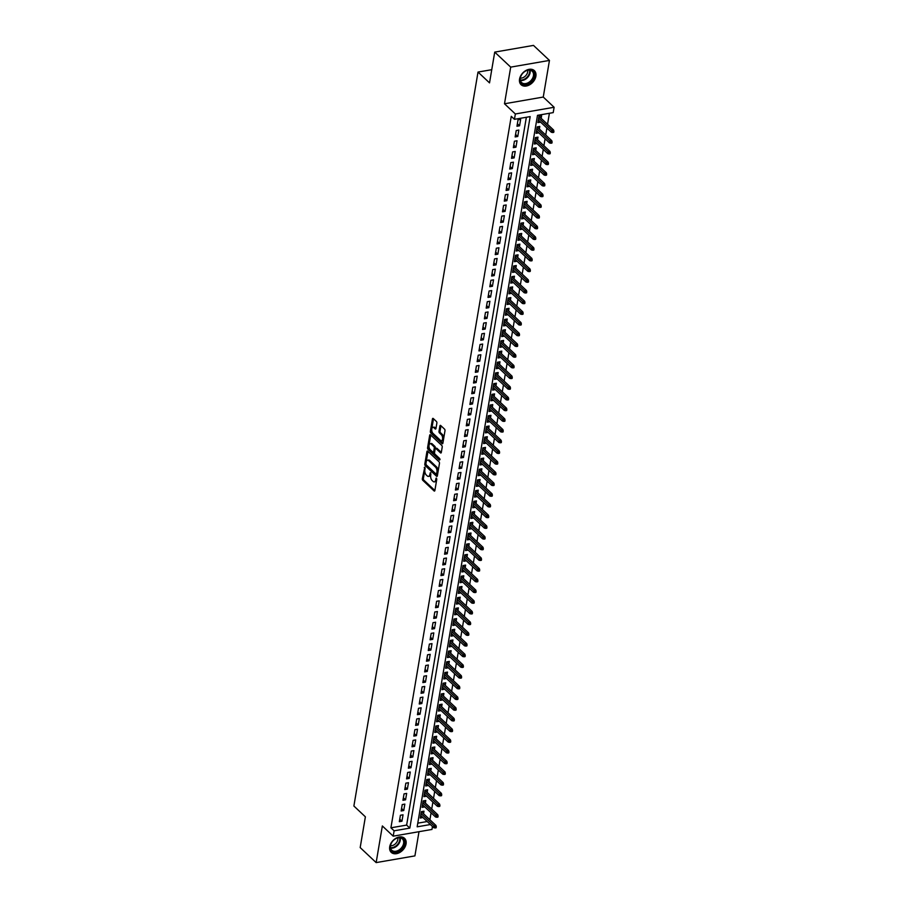 <?xml version="1.0" encoding="UTF-8"?>
<svg xmlns="http://www.w3.org/2000/svg" width="908" height="908" viewBox="0 0 908 908"><rect width="100%" height="100%" fill="white"/><g stroke="black" fill="none" stroke-linecap="round" stroke-linejoin="round"><path stroke-width="1.36" d="M424.796 467.189L422.345 478.675A1.214 0.624 -99.8 0 0 422.788 480.309L434.081 490.922A1.214 0.624 -99.8 0 0 434.467 491.069A1.214 0.624 -99.8 0 0 434.887 490.456L436.771 479.299L436.192 478.051L435.647 479.923A3.893 2.009 -99.8 0 1 434.308 481.876A3.893 2.009 -99.8 0 1 433.071 481.399L432.14 480.514A3.893 2.009 -99.8 0 1 430.698 475.27L430.63 472.671L429.825 474.441A3.893 2.009 -99.8 0 1 428.474 476.394A3.893 2.009 -99.8 0 1 427.248 475.917L426.306 475.032A3.893 2.009 -99.8 0 1 424.865 469.788L424.796 467.189M519.558 79.087A9.67 6.844 133.2 0 0 521.101 84.728A9.67 6.844 133.2 0 0 529.67 84.773A9.67 6.844 133.2 0 0 535.89 76.261A9.67 6.844 133.2 0 0 534.347 70.631A9.67 6.844 133.2 0 0 525.777 70.574A9.67 6.844 133.2 0 0 519.558 79.087M389.714 846.755A9.67 6.844 133.2 0 0 391.257 852.385A9.67 6.844 133.2 0 0 399.826 852.43A9.67 6.844 133.2 0 0 406.058 843.918A9.67 6.844 133.2 0 0 404.514 838.288A9.67 6.844 133.2 0 0 395.933 838.232A9.67 6.844 133.2 0 0 389.714 846.755M436.861 423.128A1.214 0.624 -99.8 0 0 436.419 421.482L433.241 418.509A1.214 0.624 -99.8 0 0 432.866 418.361A1.214 0.624 -99.8 0 0 432.446 418.974L430.347 431.357A1.214 0.624 -99.8 0 0 430.801 433.002L442.082 443.615A1.214 0.624 -99.8 0 0 442.468 443.762A1.214 0.624 -99.8 0 0 442.888 443.149L444.988 430.755A1.214 0.624 -99.8 0 0 444.534 429.121L440.709 425.523A1.214 0.624 -99.8 0 0 440.323 425.375A1.214 0.624 -99.8 0 0 439.903 425.988L439.007 431.289A1.214 0.624 -99.8 0 0 439.461 432.923L441.356 434.705A3.257 1.68 -99.8 0 1 442.627 438.189A3.257 1.68 -99.8 0 1 441.436 440.732A3.257 1.68 -99.8 0 1 440.403 440.323L432.968 433.343A3.257 1.68 -99.8 0 1 431.709 429.859A3.257 1.68 -99.8 0 1 432.889 427.327A3.257 1.68 -99.8 0 1 433.922 427.725L435.159 428.894A1.214 0.624 -99.8 0 0 435.545 429.041A1.214 0.624 -99.8 0 0 435.965 428.428L436.861 423.128M494.724 52.108L533.484 45.4L549.454 60.416L510.693 67.124L494.724 52.108L489.526 82.878L478.017 72.061L353.882 806.02L365.379 816.825L360.181 847.584L376.15 862.6L382.347 825.951L393.209 836.166L394.117 830.809L390.917 827.812L511.261 116.326L514.45 119.323L515.358 113.977L554.118 107.269L553.21 112.615L537.502 115.339L417.158 826.825L430.381 824.532M510.693 67.124L504.496 103.773L515.358 113.977M427.725 451.174A1.214 0.624 -99.8 0 0 427.339 451.015A1.214 0.624 -99.8 0 0 426.919 451.628L424.819 464.022A1.214 0.624 -99.8 0 0 425.273 465.656L436.555 476.269A1.214 0.624 -99.8 0 0 436.941 476.416A1.214 0.624 -99.8 0 0 437.361 475.815L439.461 463.421A1.214 0.624 -99.8 0 0 439.007 461.775L427.725 451.174M427.589 447.689L429.677 435.295A1.214 0.624 -99.8 0 1 430.097 434.694A1.214 0.624 -99.8 0 1 430.483 434.841L441.776 445.453A1.214 0.624 -99.8 0 1 442.219 447.088L441.322 452.388L436.986 448.37A1.214 0.624 -99.8 0 0 436.6 448.223L435.556 448.404A1.214 0.624 -99.8 0 0 435.136 449.006L434.546 452.524A1.214 0.624 -99.8 0 0 434.989 454.17L439.756 458.642L439.506 460.118L428.031 449.335A1.214 0.624 -99.8 0 1 427.589 447.689L428.633 447.508L430.733 435.114A1.214 0.624 -99.8 0 0 430.733 435.114L429.677 435.295M441.22 452.729L440.516 452.854A1.214 0.624 -99.8 0 0 440.902 453.001A1.214 0.624 -99.8 0 0 441.322 452.388M440.516 452.854L435.942 448.552A1.214 0.624 -99.8 0 0 435.556 448.404M376.15 862.6L414.911 855.892L418.997 831.694M540.532 122.081L538.331 120.094M541.168 118.335L541.611 115.736L538.989 116.19L537.911 122.614L540.521 122.16M538.728 132.772L536.526 130.797M539.363 129.038L539.795 126.439L537.184 126.893L536.095 133.317L538.716 132.863M536.923 143.475L534.71 141.5M537.547 139.741L537.99 137.142L535.368 137.596L534.29 144.009L536.9 143.555M535.107 154.178L532.905 152.192M535.743 150.433L536.185 147.834L533.563 148.288L532.474 154.712L535.096 154.258M533.302 164.87L531.089 162.895M533.927 161.136L534.369 158.537L531.748 158.991L530.669 165.415L533.28 164.961M531.486 175.573L529.285 173.598M532.122 171.839L532.565 169.24L529.943 169.694L528.853 176.107L531.475 175.653M529.682 186.276L527.469 184.29M530.317 182.531L530.749 179.932L528.138 180.386L527.049 186.81L529.67 186.356M527.866 196.968L525.664 194.993M528.501 193.234L528.944 190.635L526.322 191.089L525.233 197.513L527.854 197.059M526.061 207.671L523.859 205.696M526.697 203.937L527.128 201.338L524.518 201.792L523.428 208.204L526.05 207.75M524.256 218.374L522.043 216.388M524.881 214.629L525.323 212.029L522.702 212.483L521.623 218.907L524.234 218.453M522.441 229.066L520.239 227.091M523.076 225.332L523.519 222.732L520.897 223.186L519.807 229.611L522.429 229.156M520.636 239.769L518.423 237.794M521.26 236.035L521.703 233.435L519.081 233.889L518.003 240.302L520.613 239.848M518.82 250.46L516.618 248.486M519.455 246.726L519.898 244.127L517.276 244.581L516.187 251.005L518.808 250.551M517.015 261.163L514.802 259.189M517.639 257.429L518.082 254.83L515.472 255.284L514.382 261.697L517.004 261.243M515.199 271.867L512.997 269.892M515.835 268.132L516.277 265.533L513.656 265.987L512.566 272.4L515.188 271.946M513.395 282.558L511.181 280.583M514.03 278.824L514.461 276.225L511.851 276.679L510.761 283.103L513.383 282.649M511.59 293.261L509.377 291.286M512.214 289.527L512.657 286.928L510.035 287.382L508.957 293.795L511.567 293.341M509.774 303.964L507.572 301.978M510.409 300.219L510.841 297.631L508.23 298.074L507.141 304.498L509.763 304.044M507.969 314.656L505.756 312.681M508.594 310.922L509.036 308.323L506.414 308.777L505.336 315.201L507.947 314.747M506.153 325.359L503.951 323.384M506.789 321.625L507.231 319.026L504.61 319.48L503.52 325.893L506.142 325.439M504.349 336.062L502.135 334.076M504.973 332.317L505.416 329.718L502.794 330.171L501.715 336.596L504.337 336.142M502.533 346.754L500.331 344.779M503.168 343.02L503.611 340.421L500.989 340.875L499.899 347.299L502.521 346.845M500.728 357.457L498.515 355.482M501.364 353.723L501.795 351.124L499.184 351.578L498.095 357.99L500.717 357.536M498.912 368.16L496.71 366.174M499.548 364.414L499.99 361.815L497.368 362.269L496.279 368.693L498.901 368.239M497.107 378.852L494.905 376.877M497.743 375.118L498.174 372.518L495.564 372.972L494.474 379.396L497.096 378.942M495.303 389.555L493.089 387.58M495.927 385.821L496.37 383.221L493.748 383.675L492.669 390.088L495.28 389.634M493.487 400.258L491.285 398.272M494.122 396.512L494.565 393.913L491.943 394.367L490.853 400.791L493.475 400.337M491.682 410.949L489.469 408.975M492.306 407.215L492.749 404.616L490.127 405.07L489.049 411.494L491.659 411.04M489.866 421.652L487.664 419.678M490.502 417.918L490.944 415.319L488.322 415.773L487.233 422.186L489.855 421.732M488.061 432.344L485.848 430.369M488.697 428.61L489.128 426.011L486.518 426.465L485.428 432.889L488.05 432.435M486.245 443.047L484.043 441.072M486.881 439.313L487.324 436.714L484.702 437.168L483.612 443.581L486.234 443.138M484.441 453.75L482.227 451.775M485.076 450.016L485.508 447.417L482.897 447.871L481.808 454.284L484.429 453.83M482.636 464.442L480.423 462.467M483.26 460.708L483.703 458.109L481.081 458.563L480.003 464.987L482.613 464.533M480.82 475.145L478.618 473.17M481.456 471.411L481.887 468.812L479.276 469.266L478.187 475.679L480.809 475.224M479.015 485.848L476.802 483.873M479.64 482.114L480.082 479.515L477.46 479.969L476.382 486.382L478.993 485.928M477.199 496.54L474.998 494.565M477.835 492.806L478.278 490.207L475.656 490.661L474.566 497.085L477.188 496.631M475.395 507.243L473.181 505.268M476.019 503.509L476.462 500.91L473.84 501.364L472.762 507.776L475.383 507.322M473.579 517.946L471.377 515.96M474.214 514.2L474.657 511.601L472.035 512.055L470.946 518.479L473.567 518.025M471.774 528.638L469.561 526.663M472.41 524.903L472.841 522.304L470.231 522.758L469.141 529.182L471.763 528.728M469.958 539.341L467.756 537.366M470.594 535.606L471.036 533.007L468.414 533.461L467.325 539.874L469.947 539.42M468.153 550.044L465.952 548.057M468.789 546.298L469.22 543.699L466.61 544.153L465.52 550.577L468.142 550.123M466.349 560.735L464.136 558.76M466.973 557.001L467.416 554.402L464.794 554.856L463.716 561.28L466.326 560.826M464.533 571.438L462.331 569.464M465.168 567.704L465.611 565.105L462.989 565.559L461.9 571.972L464.521 571.518M462.728 582.141L460.515 580.155M463.352 578.396L463.795 575.797L461.173 576.251L460.095 582.675L462.705 582.221M460.912 592.833L458.71 590.858M461.548 589.099L461.99 586.5L459.369 586.954L458.279 593.378L460.901 592.924M459.108 603.536L456.894 601.561M459.743 599.802L460.174 597.203L457.564 597.657L456.474 604.07L459.096 603.616M457.291 614.239L455.09 612.253M457.927 610.494L458.37 607.895L455.748 608.349L454.658 614.773L457.28 614.319M455.487 624.931L453.274 622.956M456.122 621.197L456.554 618.598L453.943 619.052L452.854 625.476L455.476 625.022M453.682 635.634L451.469 633.659M454.306 631.9L454.749 629.301L452.127 629.755L451.049 636.168L453.659 635.714M451.866 646.326L449.664 644.351M452.502 642.592L452.933 639.992L450.323 640.446L449.233 646.871L451.855 646.417M450.062 657.029L447.848 655.054M450.686 653.295L451.128 650.695L448.507 651.15L447.428 657.562L450.039 657.12M448.246 667.732L446.044 665.757M448.881 663.998L449.324 661.399L446.702 661.853L445.612 668.265L448.234 667.811M446.441 678.424L444.228 676.449M447.065 674.689L447.508 672.09L444.886 672.544L443.808 678.968L446.43 678.514M444.625 689.127L442.423 687.152M445.261 685.392L445.703 682.793L443.081 683.247L441.992 689.66L444.614 689.206M442.82 699.83L440.607 697.843M443.456 696.095L443.887 693.496L441.277 693.939L440.187 700.363L442.809 699.909M441.004 710.521L438.802 708.546M441.64 706.787L442.082 704.188L439.461 704.642L438.371 711.066L440.993 710.612M439.2 721.224L436.998 719.25M439.835 717.49L440.266 714.891L437.656 715.345L436.566 721.758L439.188 721.304M437.395 731.927L435.182 729.941M438.019 728.182L438.462 725.583L435.84 726.037L434.762 732.461L437.372 732.007M435.579 742.619L433.377 740.644M436.215 738.885L436.657 736.286L434.035 736.74L432.946 743.164L435.568 742.71M433.774 753.322L431.561 751.347M434.399 749.588L434.841 746.989L432.219 747.443L431.141 753.856L433.752 753.402M431.958 764.025L429.756 762.039M432.594 760.28L433.037 757.681L430.415 758.135L429.325 764.559L431.947 764.105M430.154 774.717L427.94 772.742M430.789 770.983L431.221 768.384L428.61 768.838L427.52 775.262L430.142 774.808M428.338 785.42L426.136 783.445M428.973 781.686L429.416 779.087L426.794 779.541L425.704 785.953L428.326 785.499M426.533 796.123L424.32 794.137M427.169 792.378L427.6 789.778L424.989 790.232L423.9 796.656L426.522 796.202M424.728 806.815L422.515 804.84M425.353 803.081L425.795 800.481L423.173 800.935L422.095 807.36L424.706 806.906M400.417 815.259L399.327 821.683L401.949 821.229L403.039 814.805L400.417 815.259M402.221 804.567L401.143 810.98L403.754 810.526L404.843 804.113L402.221 804.567M404.037 793.864L402.948 800.288L405.57 799.835L406.659 793.41L404.037 793.864M405.842 783.161L404.764 789.585L407.374 789.131L408.464 782.707L405.842 783.161M407.658 772.47L406.568 778.882L409.19 778.428L410.268 772.016L407.658 772.47M409.463 761.767L408.373 768.191L410.995 767.737L412.084 761.313L409.463 761.767M411.279 751.064L410.189 757.488L412.811 757.034L413.889 750.61L411.279 751.064M413.083 740.372L411.994 746.785L414.615 746.331L415.705 739.918L413.083 740.372M414.888 729.669L413.81 736.093L416.431 735.639L417.51 729.215L414.888 729.669M416.704 718.966L415.614 725.39L418.236 724.936L419.326 718.512L416.704 718.966M418.509 708.274L417.43 714.687L420.041 714.233L421.13 707.82L418.509 708.274M420.325 697.571L419.235 703.995L421.857 703.541L422.935 697.117L420.325 697.571M422.129 686.879L421.051 693.292L423.661 692.838L424.751 686.425L422.129 686.879M423.945 676.176L422.856 682.589L425.477 682.135L426.556 675.722L423.945 676.176M425.75 665.473L424.66 671.897L427.282 671.443L428.372 665.019L425.75 665.473M427.566 654.781L426.476 661.194L429.098 660.74L430.176 654.327L427.566 654.781M429.37 644.078L428.281 650.503L430.903 650.049L431.992 643.624L429.37 644.078M431.175 633.375L430.097 639.8L432.707 639.345L433.797 632.921L431.175 633.375M432.991 622.684L431.902 629.096L434.523 628.642L435.613 622.23L432.991 622.684M434.796 611.981L433.718 618.405L436.328 617.951L437.418 611.527L434.796 611.981M436.612 601.278L435.522 607.702L438.144 607.248L439.222 600.824L436.612 601.278M438.416 590.586L437.327 596.999L439.949 596.545L441.038 590.132L438.416 590.586M440.232 579.883L439.143 586.307L441.765 585.853L442.843 579.429L440.232 579.883M442.037 569.18L440.947 575.604L443.569 575.15L444.659 568.726L442.037 569.18M443.842 558.488L442.764 564.901L445.385 564.447L446.464 558.034L443.842 558.488M445.658 547.785L444.568 554.209L447.19 553.755L448.28 547.331L445.658 547.785M447.462 537.082L446.384 543.506L448.995 543.052L450.084 536.628L447.462 537.082M449.278 526.39L448.189 532.803L450.811 532.349L451.889 525.936L449.278 526.39M451.083 515.687L450.005 522.111L452.615 521.657L453.705 515.233L451.083 515.687M452.899 504.984L451.809 511.408L454.431 510.954L455.51 504.542L452.899 504.984M454.704 494.293L453.614 500.705L456.236 500.251L457.326 493.839L454.704 494.293M456.52 483.589L455.43 490.014L458.052 489.56L459.13 483.135L456.52 483.589M458.324 472.898L457.235 479.31L459.857 478.856L460.946 472.444L458.324 472.898M460.129 462.195L459.051 468.607L461.661 468.165L462.751 461.741L460.129 462.195M461.945 451.492L460.855 457.916L463.477 457.462L464.567 451.038L461.945 451.492M463.75 440.8L462.671 447.213L465.282 446.759L466.371 440.346L463.75 440.8M465.566 430.097L464.476 436.521L467.098 436.067L468.176 429.643L465.566 430.097M467.37 419.394L466.281 425.818L468.903 425.364L469.992 418.94L467.37 419.394M469.186 408.702L468.097 415.115L470.719 414.661L471.797 408.248L469.186 408.702M470.991 397.999L469.901 404.423L472.523 403.969L473.613 397.545L470.991 397.999M472.796 387.296L471.717 393.72L474.339 393.266L475.417 386.842L472.796 387.296M474.612 376.604L473.522 383.017L476.144 382.563L477.233 376.15L474.612 376.604M476.416 365.901L475.338 372.325L477.949 371.871L479.038 365.447L476.416 365.901M478.232 355.198L477.143 361.622L479.764 361.168L480.843 354.744L478.232 355.198M480.037 344.507L478.959 350.919L481.569 350.465L482.659 344.053L480.037 344.507M481.853 333.804L480.763 340.228L483.385 339.774L484.463 333.349L481.853 333.804M483.658 323.1L482.568 329.525L485.19 329.071L486.279 322.646L483.658 323.1M485.474 312.409L484.384 318.821L487.006 318.368L488.084 311.955L485.474 312.409M487.278 301.706L486.189 308.13L488.81 307.676L489.9 301.252L487.278 301.706M489.083 291.003L488.005 297.427L490.615 296.973L491.705 290.56L489.083 291.003M490.899 280.311L489.809 286.724L492.431 286.27L493.521 279.857L490.899 280.311M492.704 269.608L491.625 276.032L494.236 275.578L495.325 269.154L492.704 269.608M494.519 258.916L493.43 265.329L496.052 264.875L497.13 258.462L494.519 258.916M496.324 248.213L495.235 254.626L497.856 254.183L498.946 247.759L496.324 248.213M498.14 237.51L497.051 243.934L499.672 243.48L500.751 237.056L498.14 237.51M499.945 226.818L498.855 233.231L501.477 232.777L502.567 226.364L499.945 226.818M501.749 216.115L500.671 222.539L503.293 222.085L504.371 215.661L501.749 216.115M503.565 205.412L502.476 211.836L505.098 211.382L506.187 204.958L503.565 205.412M505.37 194.721L504.292 201.133L506.902 200.679L507.992 194.267L505.37 194.721M507.186 184.018L506.096 190.442L508.718 189.988L509.797 183.564L507.186 184.018M508.991 173.314L507.913 179.739L510.523 179.285L511.613 172.861L508.991 173.314M510.807 162.623L509.717 169.036L512.339 168.582L513.417 162.169L510.807 162.623M512.611 151.92L511.522 158.344L514.144 157.89L515.233 151.466L512.611 151.92M514.427 141.217L513.338 147.641L515.96 147.187L517.038 140.763L514.427 141.217M516.232 130.525L515.142 136.938L517.764 136.484L518.854 130.071L516.232 130.525M390.917 827.812L406.636 825.088L526.356 117.268M519.569 125.792L520.659 119.368L518.037 119.822L516.958 126.246L519.569 125.792L517.378 123.726M429.904 819.754L431.084 812.796M431.72 809.062L432.889 802.093M433.525 798.359L434.705 791.401M435.329 787.656L436.51 780.698M437.145 776.964L438.326 769.995M438.95 766.261L440.13 759.304M440.766 755.558L441.946 748.601M442.571 744.866L443.751 737.898M444.387 734.163L445.556 727.206M446.191 723.472L447.372 716.503M448.007 712.769L449.176 705.8M449.812 702.066L450.992 695.108M451.616 691.374L452.797 684.405M453.433 680.671L454.613 673.702M455.237 669.968L456.418 663.01M457.053 659.276L458.222 652.307M458.858 648.573L460.038 641.615M460.674 637.87L461.843 630.912M462.478 627.178L463.659 620.209M464.283 616.475L465.464 609.518M466.099 605.772L467.279 598.815M467.904 595.08L469.084 588.112M469.72 584.377L470.9 577.42M471.524 573.674L472.705 566.717M473.34 562.983L474.509 556.014M475.145 552.28L476.325 545.322M476.961 541.577L478.13 534.619M478.766 530.885L479.946 523.916M480.57 520.182L481.751 513.224M482.386 509.49L483.567 502.521M484.191 498.787L485.371 491.818M486.007 488.084L487.176 481.126M487.812 477.392L488.992 470.423M489.628 466.689L490.797 459.732M491.432 455.986L492.613 449.029M493.237 445.295L494.417 438.326M495.053 434.591L496.233 427.634M496.858 423.888L498.038 416.931M498.674 413.197L499.854 406.228M500.478 402.494L501.659 395.536M502.294 391.791L503.463 384.833M504.099 381.099L505.279 374.13M505.915 370.396L507.084 363.438M507.72 359.693L508.9 352.735M509.524 349.001L510.705 342.032M511.34 338.298L512.521 331.341M513.145 327.595L514.325 320.637M514.961 316.903L516.13 309.934M516.765 306.2L517.946 299.243M518.582 295.509L519.751 288.54M520.386 284.806L521.567 277.837M522.191 274.103L523.371 267.145M524.007 263.411L525.187 256.442M525.811 252.708L526.992 245.75M527.627 242.005L528.808 235.047M529.432 231.313L530.612 224.344M531.248 220.61L532.417 213.652M533.053 209.907L534.233 202.949M534.869 199.215L536.038 192.246M536.673 188.512L537.854 181.555M538.478 177.809L539.658 170.852M540.294 167.117L541.474 160.148M542.099 156.414L543.279 149.457M543.915 145.711L545.084 138.754M545.719 135.02L546.9 128.051M547.535 124.317L549.397 113.273M417.782 823.159L427.18 821.536M423.548 813.784L423.979 811.185L421.369 811.639L420.279 818.051L422.912 817.518M491.75 69.689L478.017 72.061M504.496 103.773L543.256 97.054L549.454 60.416M543.256 97.054L554.118 107.269M432.469 826.496L431.97 829.447L393.209 836.166M394.117 830.809L409.826 828.096L530.17 116.61L514.45 119.323M406.636 825.088L409.826 828.096M422.901 817.597L420.71 815.543M401.949 821.229L399.758 819.164M403.754 810.526L401.563 808.472M405.57 799.835L403.379 797.769M407.374 789.131L405.184 787.066M409.19 778.428L407 776.374M410.995 767.737L408.804 765.671M412.811 757.034L410.609 754.968M414.615 746.331L412.425 744.276M416.431 735.639L414.23 733.573M418.236 724.936L416.046 722.87M420.041 714.233L417.85 712.178M421.857 703.541L419.666 701.475M423.661 692.838L421.471 690.784M425.477 682.135L423.276 680.081M427.282 671.443L425.092 669.378M429.098 660.74L426.896 658.686M430.903 650.049L428.712 647.983M432.707 639.345L430.517 637.28M434.523 628.642L432.333 626.588M436.328 617.951L434.137 615.885M438.144 607.248L435.954 605.182M439.949 596.545L437.758 594.49M441.765 585.853L439.563 583.787M443.569 575.15L441.379 573.084M445.385 564.447L443.183 562.393M447.19 553.755L444.999 551.689M448.995 543.052L446.804 540.986M450.811 532.349L448.62 530.295M452.615 521.657L450.425 519.592M454.431 510.954L452.229 508.889M456.236 500.251L454.045 498.197M458.052 489.56L455.85 487.494M459.857 478.856L457.666 476.802M461.661 468.165L459.471 466.099M463.477 457.462L461.287 455.396M465.282 446.759L463.091 444.704M467.098 436.067L464.907 434.001M468.903 425.364L466.712 423.298M470.719 414.661L468.517 412.607M472.523 403.969L470.333 401.904M474.339 393.266L472.137 391.2M476.144 382.563L473.953 380.509M477.949 371.871L475.758 369.806M479.764 361.168L477.574 359.103M481.569 350.465L479.379 348.411M483.385 339.774L481.183 337.708M485.19 329.071L482.999 327.005M487.006 318.368L484.804 316.313M488.81 307.676L486.62 305.61M490.615 296.973L488.425 294.907M492.431 286.27L490.241 284.215M494.236 275.578L492.045 273.512M496.052 264.875L493.861 262.821M497.856 254.183L495.666 252.118M499.672 243.48L497.471 241.414M501.477 232.777L499.286 230.723M503.293 222.085L501.091 220.02M505.098 211.382L502.907 209.317M506.902 200.679L504.712 198.625M508.718 189.988L506.528 187.922M510.523 179.285L508.332 177.219M512.339 168.582L510.137 166.527M514.144 157.89L511.953 155.824M515.96 147.187L513.758 145.121M517.764 136.484L515.574 134.429M428.474 476.394L429.529 476.212A3.893 2.009 -99.8 0 0 430.869 474.26L429.825 474.441M434.308 481.876L435.352 481.694A3.893 2.009 -99.8 0 0 436.703 479.742L435.647 479.923M425.114 468.301L423.389 478.493A1.214 0.624 -99.8 0 0 423.843 480.128L434.875 490.502M427.974 451.401A1.214 0.624 -99.8 0 0 427.963 451.446L425.875 463.84A1.214 0.624 -99.8 0 0 426.317 465.475L437.361 475.849M425.897 463.693L426.215 464.839L436.112 474.158L436.941 472.308A3.893 2.009 -99.8 0 0 435.5 467.064L428.724 460.696A3.893 2.009 -99.8 0 0 427.498 460.22A3.893 2.009 -99.8 0 0 426.147 462.172L425.897 463.693M427.498 460.22L428.542 460.038A3.893 2.009 -99.8 0 1 429.779 460.515L436.544 466.882A3.893 2.009 -99.8 0 1 437.985 472.126L437.724 473.647M440.085 459.493L429.075 449.154L428.031 449.335M431.186 444.08A3.257 1.68 -99.8 0 0 430.165 443.683A3.257 1.68 -99.8 0 0 428.973 446.214A3.257 1.68 -99.8 0 0 430.244 449.698L432.855 452.161A1.214 0.624 -99.8 0 0 433.241 452.309A1.214 0.624 -99.8 0 0 433.661 451.707L434.262 448.189A1.214 0.624 -99.8 0 0 433.808 446.543L431.186 444.08L432.242 443.899A3.257 1.68 -99.8 0 0 431.209 443.501L430.165 443.683M433.911 451.98A1.214 0.624 -99.8 0 0 434.296 452.127A1.214 0.624 -99.8 0 0 434.716 451.526L433.661 451.707M432.242 443.899L434.853 446.361A1.214 0.624 -99.8 0 1 435.307 448.007L434.716 451.526M428.633 447.508A1.214 0.624 -99.8 0 0 429.075 449.154M432.889 427.327L433.945 427.146A3.257 1.68 -99.8 0 1 434.966 427.543L435.954 428.474M441.436 440.732L442.48 440.55A3.257 1.68 -99.8 0 0 443.671 438.008A3.257 1.68 -99.8 0 0 442.4 434.523L441.356 434.705M440.959 425.761A1.214 0.624 -99.8 0 0 440.947 425.807L440.051 431.107A1.214 0.624 -99.8 0 0 440.505 432.741L442.4 434.523M433.502 418.747A1.214 0.624 -99.8 0 0 433.491 418.792L431.391 431.175A1.214 0.624 -99.8 0 0 431.845 432.821L442.877 443.195M435.068 827.971L436.112 827.79L436.294 826.723L435.238 826.904L435.068 827.971L433.74 827.687L434.069 825.769L435.954 825.44L421.357 811.718M435.238 826.904L421.051 813.534M433.74 827.687L420.722 815.452M435.954 825.44L436.294 826.723M404.446 843.634A8.376 5.925 -46.8 0 1 396.149 852.079A8.376 5.925 -46.8 0 1 390.304 846.074A8.376 5.925 -46.8 0 1 398.589 837.63A8.376 5.925 -46.8 0 1 404.446 843.634M390.508 845.688A7.752 5.482 133.2 0 0 391.745 850.206A7.752 5.482 133.2 0 0 398.612 850.24A7.752 5.482 133.2 0 0 403.595 843.418A7.752 5.482 133.2 0 0 402.358 838.901A7.752 5.482 133.2 0 0 395.491 838.867A7.752 5.482 133.2 0 0 390.508 845.688M397.863 837.936A6.106 4.313 -46.8 0 1 397.84 839.56A6.106 4.313 -46.8 0 1 390.497 845.768M390.792 851.863L390.735 851.806A9.613 6.799 133.2 0 0 390.792 851.863A9.613 6.799 133.2 0 0 399.304 851.908A9.613 6.799 133.2 0 0 405.49 843.453A9.613 6.799 133.2 0 0 403.958 837.846A9.613 6.799 133.2 0 0 403.901 837.8L403.958 837.846M529.693 82.844A8.376 5.925 -46.8 0 1 520.477 81.868A8.376 5.925 -46.8 0 1 524.733 71.55A8.376 5.925 -46.8 0 1 533.949 72.526A8.376 5.925 -46.8 0 1 529.693 82.844M524.597 71.675A7.752 5.482 133.2 0 0 521.589 82.549A7.752 5.482 133.2 0 0 529.182 82.117A7.752 5.482 133.2 0 0 532.202 71.244A7.752 5.482 133.2 0 0 524.597 71.675M527.696 70.268A6.106 4.313 -46.8 0 1 524.336 76.908A6.106 4.313 -46.8 0 1 520.329 78.111M520.625 84.206L520.579 84.149A9.613 6.799 133.2 0 0 520.625 84.206A9.613 6.799 133.2 0 0 530.056 83.672A9.613 6.799 133.2 0 0 533.791 70.188A9.613 6.799 133.2 0 0 533.734 70.143L533.791 70.188M436.873 817.279L437.917 817.098L438.099 816.02L437.054 816.201L436.873 817.279L435.556 816.996L435.874 815.066L437.758 814.737L423.162 801.015M437.054 816.201L422.856 802.831M435.556 816.996L422.526 804.76M437.758 814.737L438.099 816.02M438.678 806.576L439.733 806.395L439.915 805.328L438.859 805.51L438.678 806.576L437.361 806.293L437.69 804.375L439.574 804.045L424.967 790.323M438.859 805.51L424.66 792.128M437.361 806.293L424.342 794.057M439.574 804.045L439.915 805.328M440.494 795.873L441.538 795.692L441.719 794.625L440.675 794.806L440.494 795.873L439.166 795.601L439.495 793.671L441.379 793.342L426.783 779.62M440.675 794.806L426.476 781.436M439.166 795.601L426.147 783.354M441.379 793.342L441.719 794.625M442.298 785.182L443.354 785L443.535 783.922L442.48 784.103L442.298 785.182L440.982 784.898L441.311 782.968L443.195 782.639L428.587 768.917M442.48 784.103L428.281 770.733M440.982 784.898L427.963 772.663M443.195 782.639L443.535 783.922M444.114 774.479L445.158 774.297L445.34 773.23L444.296 773.412L444.114 774.479L442.786 774.195L443.115 772.277L444.999 771.948L430.403 758.225M444.296 773.412L430.097 760.03M442.786 774.195L429.768 761.96M444.999 771.948L445.34 773.23M445.919 763.776L446.963 763.594L447.145 762.527L446.1 762.709L445.919 763.776L444.602 763.503L444.92 761.574L446.815 761.245L432.208 747.522M446.1 762.709L431.902 749.338M444.602 763.503L431.572 751.256M446.815 761.245L447.145 762.527M447.735 753.084L448.779 752.902L448.961 751.824L447.916 752.006L447.735 753.084L446.407 752.8L446.736 750.871L448.62 750.541L434.024 736.819M447.916 752.006L433.718 738.635M446.407 752.8L433.388 740.565M448.62 750.541L448.961 751.824M449.539 742.381L450.584 742.199L450.765 741.132L449.721 741.314L449.539 742.381L448.223 742.097L448.541 740.179L450.425 739.85L435.829 726.128M449.721 741.314L435.522 727.932M448.223 742.097L435.193 729.862M450.425 739.85L450.765 741.132M451.344 731.678L452.4 731.496L452.581 730.429L451.526 730.611L451.344 731.678L450.028 731.405L450.357 729.476L452.241 729.147L437.633 715.425M451.526 730.611L437.327 717.241M450.028 731.405L437.009 719.159M452.241 729.147L452.581 730.429M453.16 720.986L454.204 720.804L454.386 719.726L453.342 719.908L453.16 720.986L451.832 720.702L452.161 718.773L454.045 718.455L439.449 704.733M453.342 719.908L439.143 706.538M451.832 720.702L438.814 708.467M454.045 718.455L454.386 719.726M454.965 710.283L456.02 710.101L456.202 709.035L455.146 709.216L454.965 710.283L453.648 709.999L453.977 708.081L455.861 707.752L441.254 694.03M455.146 709.216L440.947 695.834M453.648 709.999L440.63 697.764M455.861 707.752L456.202 709.035M456.781 699.58L457.825 699.398L458.007 698.331L456.962 698.513L456.781 699.58L455.453 699.308L455.782 697.378L457.666 697.049L443.07 683.327M456.962 698.513L442.764 685.143M455.453 699.308L442.434 687.061M457.666 697.049L458.007 698.331M458.585 688.888L459.641 688.707L459.811 687.628L458.767 687.81L458.585 688.888L457.269 688.605L457.587 686.675L459.482 686.357L444.875 672.635M458.767 687.81L444.568 674.44M457.269 688.605L444.25 676.369M459.482 686.357L459.811 687.628M460.401 678.185L461.446 678.004L461.627 676.937L460.583 677.118L460.401 678.185L459.073 677.901L459.403 675.983L461.287 675.654L446.691 661.932M460.583 677.118L446.384 663.737M459.073 677.901L446.055 665.666M461.287 675.654L461.627 676.937M462.206 667.482L463.25 667.301L463.432 666.234L462.388 666.415L462.206 667.482L460.889 667.21L461.207 665.28L463.091 664.951L448.495 651.229M462.388 666.415L448.189 653.045M460.889 667.21L447.86 654.974M463.091 664.951L463.432 666.234M464.022 656.79L465.066 656.609L465.248 655.542L464.192 655.724L464.022 656.79L462.694 656.507L463.023 654.577L464.907 654.259L450.311 640.537M464.192 655.724L450.005 642.342M462.694 656.507L449.676 644.271M464.907 654.259L465.248 655.542M465.827 646.087L466.871 645.906L467.053 644.839L466.008 645.02L465.827 646.087L464.499 645.804L464.828 643.885L466.712 643.556L452.116 629.834M466.008 645.02L451.809 631.65M464.499 645.804L451.48 633.568M466.712 643.556L467.053 644.839M467.631 635.384L468.687 635.203L468.869 634.136L467.813 634.317L467.631 635.384L466.315 635.112L466.644 633.182L468.528 632.853L453.921 619.131M467.813 634.317L453.614 620.947M466.315 635.112L453.296 622.877M468.528 632.853L468.869 634.136M469.447 624.693L470.492 624.511L470.673 623.444L469.629 623.626L469.447 624.693L468.119 624.409L468.449 622.479L470.333 622.162L455.737 608.439M469.629 623.626L455.43 610.244M468.119 624.409L455.101 612.174M470.333 622.162L470.673 623.444M471.252 613.99L472.308 613.808L472.489 612.741L471.434 612.923L471.252 613.99L469.935 613.706L470.265 611.788L472.149 611.459L457.541 597.736M471.434 612.923L457.235 599.552M469.935 613.706L456.917 601.471M472.149 611.459L472.489 612.741M473.068 603.298L474.112 603.116L474.294 602.038L473.25 602.22L473.068 603.298L471.74 603.014L472.069 601.085L473.953 600.755L459.357 587.033M473.25 602.22L459.051 588.849M471.74 603.014L458.722 590.779M473.953 600.755L474.294 602.038M474.873 592.595L475.917 592.413L476.098 591.346L475.054 591.528L474.873 592.595L473.556 592.311L473.874 590.393L475.769 590.064L461.162 576.342M475.054 591.528L460.855 578.146M473.556 592.311L460.526 580.076M475.769 590.064L476.098 591.346M476.689 581.892L477.733 581.71L477.914 580.643L476.87 580.825L476.689 581.892L475.361 581.619L475.69 579.69L477.574 579.361L462.978 565.639M476.87 580.825L462.671 567.455M475.361 581.619L462.342 569.373M477.574 579.361L477.914 580.643M478.493 571.2L479.538 571.019L479.719 569.94L478.675 570.122L478.493 571.2L477.177 570.916L477.495 568.987L479.379 568.658L464.783 554.936M478.675 570.122L464.476 556.752M477.177 570.916L464.147 558.681M479.379 568.658L479.719 569.94M480.298 560.497L481.354 560.315L481.535 559.249L480.48 559.43L480.298 560.497L478.981 560.213L479.31 558.295L481.195 557.966L466.587 544.244M480.48 559.43L466.281 546.048M478.981 560.213L465.963 547.978M481.195 557.966L481.535 559.249M482.114 549.794L483.158 549.612L483.34 548.546L482.296 548.727L482.114 549.794L480.786 549.522L481.115 547.592L482.999 547.263L468.403 533.541M482.296 548.727L468.097 535.357M480.786 549.522L467.768 537.275M482.999 547.263L483.34 548.546M483.919 539.102L484.974 538.921L485.156 537.842L484.1 538.024L483.919 539.102L482.602 538.819L482.931 536.889L484.815 536.571L470.208 522.838M484.1 538.024L469.901 524.654M482.602 538.819L469.584 526.583M484.815 536.571L485.156 537.842M485.735 528.399L486.779 528.218L486.96 527.151L485.916 527.332L485.735 528.399L484.407 528.115L484.736 526.197L486.62 525.868L472.024 512.146M485.916 527.332L471.717 513.951M484.407 528.115L471.388 515.88M486.62 525.868L486.96 527.151M487.539 517.696L488.595 517.515L488.765 516.448L487.721 516.629L487.539 517.696L486.223 517.424L486.54 515.494L488.436 515.165L473.828 501.443M487.721 516.629L473.522 503.259M486.223 517.424L473.204 505.177M488.436 515.165L488.765 516.448M489.355 507.005L490.399 506.823L490.581 505.745L489.537 505.926L489.355 507.005L488.027 506.721L488.356 504.791L490.241 504.473L475.644 490.751M489.537 505.926L475.338 492.556M488.027 506.721L475.009 494.485M490.241 504.473L490.581 505.745M491.16 496.301L492.204 496.12L492.386 495.053L491.341 495.235L491.16 496.301L489.843 496.018L490.161 494.1L492.045 493.77L477.449 480.048M491.341 495.235L477.143 481.853M489.843 496.018L476.814 483.782M492.045 493.77L492.386 495.053M492.976 485.598L494.02 485.417L494.202 484.35L493.146 484.531L492.976 485.598L491.648 485.326L491.977 483.397L493.861 483.067L479.265 469.345M493.146 484.531L478.959 471.161M491.648 485.326L478.63 473.079M493.861 483.067L494.202 484.35M494.781 474.907L495.825 474.725L496.006 473.647L494.962 473.828L494.781 474.907L493.453 474.623L493.782 472.693L495.666 472.376L481.07 458.654M494.962 473.828L480.763 460.458M493.453 474.623L480.434 462.388M495.666 472.376L496.006 473.647M496.585 464.204L497.641 464.022L497.822 462.955L496.767 463.137L496.585 464.204L495.269 463.92L495.598 462.002L497.482 461.673L482.874 447.95M496.767 463.137L482.568 449.755M495.269 463.92L482.25 451.685M497.482 461.673L497.822 462.955M498.401 453.501L499.445 453.319L499.627 452.252L498.583 452.434L498.401 453.501L497.073 453.228L497.402 451.299L499.286 450.97L484.69 437.247M498.583 452.434L484.384 439.063M497.073 453.228L484.055 440.993M499.286 450.97L499.627 452.252M500.206 442.809L501.261 442.627L501.443 441.56L500.387 441.742L500.206 442.809L498.889 442.525L499.218 440.596L501.103 440.278L486.495 426.556M500.387 441.742L486.189 428.36M498.889 442.525L485.871 430.29M501.103 440.278L501.443 441.56M502.022 432.106L503.066 431.924L503.248 430.857L502.203 431.039L502.022 432.106L500.694 431.822L501.023 429.904L502.907 429.575L488.311 415.853M502.203 431.039L488.005 417.669M500.694 431.822L487.675 419.587M502.907 429.575L503.248 430.857M503.826 421.403L504.871 421.233L505.052 420.154L504.008 420.336L503.826 421.403L502.51 421.13L502.828 419.201L504.723 418.872L490.116 405.15M504.008 420.336L489.809 406.966M502.51 421.13L489.48 408.895M504.723 418.872L505.052 420.154M505.642 410.711L506.687 410.529L506.868 409.463L505.824 409.644L505.642 410.711L504.315 410.427L504.644 408.498L506.528 408.18L491.932 394.458M505.824 409.644L491.625 396.263M504.315 410.427L491.296 398.192M506.528 408.18L506.868 409.463M507.447 400.008L508.491 399.826L508.673 398.76L507.629 398.941L507.447 400.008L506.131 399.736L506.448 397.806L508.332 397.477L493.736 383.755M507.629 398.941L493.43 385.571M506.131 399.736L493.101 387.489M508.332 397.477L508.673 398.76M509.252 389.316L510.307 389.135L510.489 388.056L509.433 388.238L509.252 389.316L507.935 389.033L508.264 387.103L510.148 386.774L495.541 373.052M509.433 388.238L495.235 374.868M507.935 389.033L494.917 376.797M510.148 386.774L510.489 388.056M511.068 378.613L512.112 378.432L512.294 377.365L511.249 377.546L511.068 378.613L509.74 378.33L510.069 376.411L511.953 376.082L497.357 362.36M511.249 377.546L497.051 364.165M509.74 378.33L496.721 366.094M511.953 376.082L512.294 377.365M512.872 367.91L513.928 367.729L514.11 366.662L513.054 366.843L512.872 367.91L511.556 367.638L511.885 365.708L513.769 365.379L499.162 351.657M513.054 366.843L498.855 353.473M511.556 367.638L498.537 355.391M513.769 365.379L514.11 366.662M514.688 357.219L515.733 357.037L515.914 355.959L514.87 356.14L514.688 357.219L513.361 356.935L513.69 355.005L515.574 354.676L500.978 340.954M514.87 356.14L500.671 342.77M513.361 356.935L500.342 344.7M515.574 354.676L515.914 355.959M516.493 346.516L517.549 346.334L517.719 345.267L516.675 345.449L516.493 346.516L515.177 346.232L515.494 344.314L517.39 343.984L502.782 330.262M516.675 345.449L502.476 332.067M515.177 346.232L502.158 333.996M517.39 343.984L517.719 345.267M518.309 335.812L519.353 335.631L519.535 334.564L518.491 334.746L518.309 335.812L516.981 335.54L517.31 333.611L519.194 333.281L504.598 319.559M518.491 334.746L504.292 321.375M516.981 335.54L503.963 323.293M519.194 333.281L519.535 334.564M520.114 325.121L521.158 324.939L521.34 323.861L520.295 324.043L520.114 325.121L518.797 324.837L519.115 322.908L520.999 322.59L506.403 308.868M520.295 324.043L506.096 310.672M518.797 324.837L505.767 312.602M520.999 322.59L521.34 323.861M521.93 314.418L522.974 314.236L523.156 313.169L522.1 313.351L521.93 314.418L520.602 314.134L520.931 312.216L522.815 311.887L508.219 298.164M522.1 313.351L507.913 299.969M520.602 314.134L507.583 301.899M522.815 311.887L523.156 313.169M523.734 303.715L524.779 303.533L524.96 302.466L523.916 302.648L523.734 303.715L522.406 303.442L522.736 301.513L524.62 301.184L510.024 287.461M523.916 302.648L509.717 289.277M522.406 303.442L509.388 291.196M524.62 301.184L524.96 302.466M525.539 293.023L526.595 292.841L526.776 291.763L525.721 291.945L525.539 293.023L524.222 292.739L524.552 290.81L526.436 290.492L511.828 276.77M525.721 291.945L511.522 278.574M524.222 292.739L511.204 280.504M526.436 290.492L526.776 291.763M527.355 282.32L528.399 282.138L528.581 281.071L527.537 281.253L527.355 282.32L526.027 282.036L526.356 280.118L528.24 279.789L513.644 266.067M527.537 281.253L513.338 267.871M526.027 282.036L513.009 269.801M528.24 279.789L528.581 281.071M529.16 271.617L530.215 271.435L530.397 270.368L529.341 270.55L529.16 271.617L527.843 271.344L528.161 269.415L530.056 269.086L515.449 255.364M529.341 270.55L515.142 257.18M527.843 271.344L514.825 259.098M530.056 269.086L530.397 270.368M530.976 260.925L532.02 260.744L532.202 259.665L531.157 259.847L530.976 260.925L529.648 260.641L529.977 258.712L531.861 258.394L517.265 244.672M531.157 259.847L516.958 246.477M529.648 260.641L516.629 248.406M531.861 258.394L532.202 259.665M532.78 250.222L533.825 250.041L534.006 248.974L532.962 249.155L532.78 250.222L531.464 249.938L531.782 248.02L533.666 247.691L519.07 233.969M532.962 249.155L518.763 235.774M531.464 249.938L518.434 237.703M533.666 247.691L534.006 248.974M534.596 239.519L535.641 239.337L535.822 238.271L534.778 238.452L534.596 239.519L533.268 239.247L533.598 237.317L535.482 236.988L520.886 223.266M534.778 238.452L520.579 225.082M533.268 239.247L520.25 227.011M535.482 236.988L535.822 238.271M536.401 228.827L537.445 228.646L537.627 227.579L536.583 227.76L536.401 228.827L535.084 228.544L535.402 226.614L537.286 226.296L522.69 212.574M536.583 227.76L522.384 214.379M535.084 228.544L522.055 216.308M537.286 226.296L537.627 227.579M538.206 218.124L539.261 217.943L539.443 216.876L538.387 217.057L538.206 218.124L536.889 217.841L537.218 215.922L539.102 215.593L524.495 201.871M538.387 217.057L524.188 203.687M536.889 217.841L523.871 205.605M539.102 215.593L539.443 216.876M540.022 207.421L541.066 207.251L541.247 206.173L540.203 206.354L540.022 207.421L538.694 207.149L539.023 205.219L540.907 204.89L526.311 191.168M540.203 206.354L526.004 192.984M538.694 207.149L525.675 194.914M540.907 204.89L541.247 206.173M541.826 196.73L542.882 196.548L543.063 195.481L542.008 195.663L541.826 196.73L540.51 196.446L540.839 194.516L542.723 194.198L528.115 180.476M542.008 195.663L527.809 182.281M540.51 196.446L527.491 184.211M542.723 194.198L543.063 195.481M543.642 186.026L544.687 185.845L544.868 184.778L543.824 184.96L543.642 186.026L542.314 185.754L542.644 183.825L544.528 183.495L529.932 169.773M543.824 184.96L529.625 171.589M542.314 185.754L529.296 173.507M544.528 183.495L544.868 184.778M545.447 175.335L546.491 175.153L546.673 174.075L545.629 174.257L545.447 175.335L544.13 175.051L544.448 173.122L546.344 172.792L531.736 159.07M545.629 174.257L531.43 160.886M544.13 175.051L531.112 162.816M546.344 172.792L546.673 174.075M547.263 164.632L548.307 164.45L548.489 163.383L547.445 163.565L547.263 164.632L545.935 164.348L546.264 162.43L548.148 162.101L533.552 148.379M547.445 163.565L533.246 150.183M545.935 164.348L532.917 152.113M548.148 162.101L548.489 163.383M549.068 153.929L550.112 153.747L550.293 152.68L549.249 152.862L549.068 153.929L547.751 153.656L548.069 151.727L549.953 151.398L535.357 137.675M549.249 152.862L535.05 139.492M547.751 153.656L534.721 141.41M549.953 151.398L550.293 152.68M550.884 143.237L551.928 143.055L552.109 141.977L551.054 142.159L550.884 143.237L549.556 142.953L549.885 141.024L551.769 140.695L537.161 126.972M551.054 142.159L536.866 128.788M549.556 142.953L536.537 130.718M551.769 140.695L552.109 141.977M552.688 132.534L553.732 132.352L553.914 131.285L552.87 131.467L552.688 132.534L551.36 132.25L551.689 130.332L553.574 130.003L538.977 116.281M552.87 131.467L538.671 118.085M551.36 132.25L538.342 120.015M553.574 130.003L553.914 131.285M424.944 467.393L424.229 467.518M436.612 478.357L435.897 478.482M430.778 472.875L430.063 473M434.784 490.797L434.081 490.922M423.843 480.128L422.788 480.309M423.389 478.493L422.345 478.675M437.259 476.155L436.555 476.269M426.317 465.475L425.273 465.656M425.875 463.84L424.819 464.022M427.963 451.446L426.919 451.628M437.985 472.126L436.941 472.308M436.544 466.882L435.5 467.064M429.779 460.515L428.724 460.696M436.986 448.37L435.942 448.552M435.307 448.007L434.262 448.189M434.853 446.361L433.808 446.543M435.863 428.769L435.159 428.894M434.966 427.543L433.922 427.725M440.505 432.741L439.461 432.923M440.051 431.107L439.007 431.289M440.947 425.807L439.903 425.988M442.786 443.49L442.082 443.615M431.845 432.821L430.801 433.002M431.391 431.175L430.347 431.357M433.491 418.792L432.446 418.974M400.212 837.857A7.752 5.482 -46.8 0 1 400.269 840.297A7.752 5.482 -46.8 0 1 390.565 848.129M390.463 847.629A7.502 5.3 133.2 0 0 399.736 840.036A7.502 5.3 133.2 0 0 399.713 837.789M530.056 70.2A7.752 5.482 -46.8 0 1 525.857 78.996A7.752 5.482 -46.8 0 1 520.398 80.472M520.307 79.972A7.502 5.3 133.2 0 0 525.471 78.519A7.502 5.3 133.2 0 0 529.557 70.132M437.44 474.078L436.385 474.26M434.296 452.127L433.241 452.309"/></g></svg>

